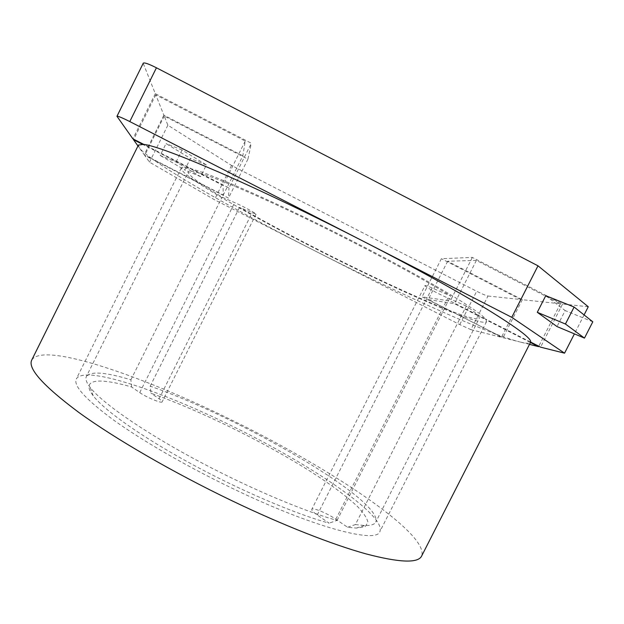 <?xml version="1.0" encoding="UTF-8"?>
<svg xmlns="http://www.w3.org/2000/svg" width="624" height="624" viewBox="0 0 624 624"><rect width="100%" height="100%" fill="white"/><g stroke="black" fill="none" stroke-linecap="round" stroke-linejoin="round"><path stroke-width="0.47" stroke-dasharray="3.12 2.34" d="M476.401 260.395L447.634 261.238L522.335 299.692L560.422 303.779L476.401 260.395L454.459 303.677L478.546 315.986L477.719 315.034L450.255 301.002L422.074 296.852L449.623 310.495L428.228 299.575L454.459 303.677M588.26 306.758L562.583 304.005L472.352 257.408L441.379 258.71L422.074 296.852M117.039 116.579L143.278 63.149M143.302 63.562L155.306 93.678L251.324 143.263L229.008 187.957L200.156 173.215L197.722 172.513L223.064 185.461L223.259 195.047L200.873 183.635L228.462 198.12L229.008 187.957M142.295 144.191L189.712 168.418C184.564 167.138 181.748 167.021 181.264 168.082C180.718 169.853 184.899 173.839 193.799 180.032L151.96 158.691L154.042 160.173C184.626 181.576 248.882 217.253 313.919 250.357L459.755 324.597L470.909 329.644L487.991 296.01C485.862 295.565 482.095 293.982 476.674 291.268L231.543 165.446L167.872 125.198L164.229 116.056L247.931 159.136L251.324 143.263M487.991 296.01L520.658 299.512L441.379 258.71M242.845 155.821L163.87 115.167L155.774 94.84L245.24 141.032L242.845 155.821L223.259 195.047M560.422 303.779L538.769 346.226M522.335 299.692L502.991 337.709L456.355 313.927C474.607 320.97 484.676 323.536 486.556 321.625L486.119 319.855L530.439 342.498C529.37 343.645 525.79 343.45 519.706 341.905L529.511 344.37M530.65 342.077L485.472 318.997L486.119 319.855L478.546 315.986L479.349 318.201L375.796 522.07C383.362 500.198 239.062 416.957 150.189 386.178L150.969 393.245C199.969 410.53 263.765 441.901 310.69 471.58C330.673 484.403 346.211 495.979 357.318 506.321C363.472 512.717 367.021 518.037 367.949 522.288L365.141 526.679L356.296 528.076L347.576 527.257L335.813 519.238C327.171 513.217 312.398 507.101 311.774 509.332C311.446 510.315 313.271 512.203 317.242 514.979L329.105 523.162C295.628 514.075 240.388 490.55 191.006 463.726C141.593 436.878 104.309 410.327 93.187 395.749C80.09 378.799 98.927 377.434 131.625 387.013L139.729 392.605C146.383 397.332 161.897 403.728 162.123 401.872C162.318 401.333 161.304 400.304 159.081 398.775L150.969 393.245M502.991 337.709L519.706 341.905C513.607 340.353 505.627 337.724 495.768 334.027L449.623 310.495C467.61 317.483 477.516 320.05 479.349 318.201M562.583 304.005L540.579 347.155M584.095 314.925L574.408 333.879M520.658 299.512L501.423 337.311L492.687 332.857C448.523 315.947 379.064 283.522 313.919 250.357L214.445 199.711L149.503 162.17L144.69 155.407L196.139 181.639C220.272 198.011 268.063 224.539 317.421 249.67C366.818 274.833 419 299.247 452.993 312.616L446.183 309.145C393.83 288.413 299.621 241.862 239.546 207.41L256.043 214.188C256.94 213.814 242.143 205.78 234.671 202.605L222.082 197.161L203.291 185.289L196.139 181.639L193.799 180.032L200.873 183.635C191.974 177.497 187.785 173.558 188.308 171.826L86.385 376.506C85.145 378.916 86.432 382.59 90.254 387.527C101.712 402.355 140.782 429.936 192.707 458.055C244.592 486.151 302.484 510.884 337.046 520.393L329.105 523.162M470.909 329.644L501.423 337.311M447.634 261.238L428.228 299.575M347.576 527.257L355.399 524.573L466.284 306.041C471.908 309.917 475.722 312.92 477.719 315.034L485.472 318.997C479.497 310.736 426.036 278.671 354.931 242.338C284.131 205.998 213.759 174.782 191.95 169.026L189.712 168.418L197.722 172.513C191.95 170.96 188.815 170.726 188.308 171.826M317.242 514.979L432.151 287.976L450.77 296.018C421.333 277.859 367.715 248.96 315.463 223.415C263.188 197.855 218.868 178.792 200.156 173.215L143.645 144.339M138.419 145.088L139.199 147.693C141.118 150.29 145.369 153.956 151.96 158.691L144.222 154.744L137.974 145.977M31.801 359.931C43.376 341.64 141.648 375.788 229.242 418.86C325.767 465.613 429.624 533.302 421.652 556M466.284 306.041L447.915 298.046C438.251 293.888 424.148 286.244 424.983 285.597L311.774 509.332M432.151 287.976C427.705 286.073 425.318 285.277 424.983 285.597M231.317 487.867C313.139 527.514 376.826 543.933 379.868 531.57C386.802 515.151 307.094 462.314 229.421 424.765C159.253 390.281 84.209 364.962 76.331 378.908C73.055 385.57 85.511 399.313 113.701 420.124C142.116 440.56 186.334 466.183 231.317 487.867M355.399 524.573L364.642 525.533C370.882 525.65 374.603 524.495 375.796 522.07M337.046 520.393L450.77 296.018M131.625 387.013L130.884 379.813C105.448 372.122 90.62 371.023 86.385 376.506M130.884 379.813L222.082 197.161M150.189 386.178L239.546 207.41M472.352 257.408L450.255 301.002M163.87 115.167L144.222 154.744M155.774 94.84L133.731 139.277M164.229 116.056L144.69 155.407M167.872 125.198L149.503 162.17M155.306 93.678L132.904 138.856M245.24 141.032L223.064 185.461M247.931 159.136L228.462 198.12M231.543 165.446L214.445 199.711M176.069 162.037L182.052 149.994L206.404 164.947L200.577 176.639L176.069 162.037L160.173 155.423L166.054 143.582L190.445 158.465L184.72 169.97L160.173 155.423M182.052 149.994L166.054 143.582M200.577 176.639L184.72 169.97M206.404 164.947L190.445 158.465M592.8 321.805L565.165 310.58L557.014 326.563M545.758 295.682L565.165 310.58M335.813 519.238L447.915 298.046M139.729 392.605L234.671 202.605M159.081 398.775L252.088 212.862M459.755 324.597L476.674 291.268M486.556 321.625L379.868 531.57M181.264 168.082L76.331 378.908M356.296 528.076L364.642 525.533M93.187 395.749L90.254 387.527M256.043 214.188L162.123 401.872"/><path stroke-width="0.94" d="M584.095 314.925L588.26 306.758L537.997 265.816L156.437 67.79C148.777 63.929 144.394 62.377 143.278 63.149L116.953 116.298L132.904 138.856L143.645 144.339L138.419 145.088L31.801 359.931C27.378 368.254 43.087 385.78 78.928 412.519C115.292 438.867 172.988 472.407 231.699 500.627C283.195 525.353 332.288 544.557 366.077 553.909C399.641 562.692 418.166 563.386 421.652 556L530.65 342.077C531.687 338.785 517.631 328.13 488.467 310.112C458.851 292.048 413.065 266.76 362.536 240.856C311.992 214.96 259.311 189.805 219.508 172.411C179.431 155.08 154.144 145.72 143.645 144.339M538.769 346.226L538.559 346.648L530.462 342.506M529.511 344.37L538.559 346.648M530.65 342.077L540.579 347.155L564.556 353.176L511.781 317.335L129.776 121.571C122.125 117.718 117.85 115.963 116.953 116.298M574.408 333.879L564.556 353.176M133.731 139.277L133.513 139.706L142.295 144.191M133.513 139.706L137.974 145.977M537.997 265.816L511.781 317.335M565.438 324.02L537.287 312.304L545.758 295.682L574.103 307.039L592.8 321.805L584.47 338.107L565.438 324.02L574.103 307.039M584.47 338.107L557.014 326.563L537.287 312.304M129.776 121.571L156.437 67.79"/></g></svg>
